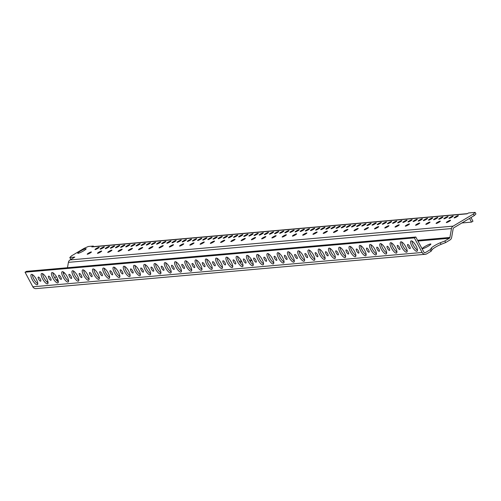 <?xml version="1.0" encoding="UTF-8"?>
<svg xmlns="http://www.w3.org/2000/svg" width="501" height="501" viewBox="0 0 501 501"><rect width="100%" height="100%" fill="white"/><g stroke="black" fill="none" stroke-linecap="round" stroke-linejoin="round"><path stroke-width="0.75" d="M93.587 246.605L93.292 246.054L91.833 246.924A1.791 1.678 85 0 1 92.51 246.699L467.408 213.639M425.368 254.289A3.582 3.357 -95 0 1 422.136 252.466L414.346 237.881L25.05 272.212L32.841 286.797A3.582 3.357 85 0 0 36.072 288.62L425.368 254.289A3.582 3.357 -95 0 0 426.72 253.85L431.117 251.226L432.05 249.736A6.563 0.933 151.9 0 1 441.068 244.356L445.658 242.547L444.825 240.981L449.366 238.269A1.196 1.121 85 0 0 449.911 237.461L451.476 228.575A3.582 3.357 -95 0 1 453.111 226.145L473.426 214.015L475.117 212.38L468.554 212.956L467.095 213.827L91.833 246.924M67.472 267.728L68.418 262.355A3.582 3.357 85 0 1 70.052 259.925L74.812 257.082L69.802 257.527L71.486 255.892L84.13 248.346L88.282 246.492L93.292 246.054M449.259 221.342A2.386 0.338 -28.1 0 0 450.549 220.29A2.386 0.338 -28.1 0 0 447.618 221.486A2.386 0.338 -28.1 0 0 446.335 222.538A2.386 0.338 -28.1 0 0 449.259 221.342M451.915 217.146A2.386 0.338 -28.1 0 0 453.198 216.094A2.386 0.338 -28.1 0 0 450.274 217.29A2.386 0.338 -28.1 0 0 448.984 218.342A2.386 0.338 -28.1 0 0 451.915 217.146M148.772 248.778A2.386 0.338 -28.1 0 0 151.045 247.951A2.386 0.338 -28.1 0 0 152.98 246.53A2.386 0.338 -28.1 0 0 152.473 246.573A2.386 0.338 -28.1 0 0 150.062 247.719A2.386 0.338 -28.1 0 0 148.772 248.778L148.772 248.778M83.579 250.863A4.772 0.683 -28.1 0 0 86.147 248.765A4.772 0.683 -28.1 0 0 80.298 251.158A4.772 0.683 -28.1 0 0 77.724 253.262A4.772 0.683 -28.1 0 0 83.579 250.863M90.13 253.011A2.386 0.338 -28.1 0 0 91.414 251.959A2.386 0.338 -28.1 0 0 88.489 253.155A2.386 0.338 -28.1 0 0 87.205 254.207A2.386 0.338 -28.1 0 0 90.13 253.011M97.914 248.364A2.386 0.338 -28.1 0 0 99.198 247.312A2.386 0.338 -28.1 0 0 96.273 248.509A2.386 0.338 -28.1 0 0 94.99 249.561A2.386 0.338 -28.1 0 0 97.914 248.364M103.043 247.914A2.386 0.338 -28.1 0 0 104.327 246.861A2.386 0.338 -28.1 0 0 101.402 248.058A2.386 0.338 -28.1 0 0 100.119 249.11A2.386 0.338 -28.1 0 0 103.043 247.914M108.172 247.463A2.386 0.338 -28.1 0 0 109.456 246.411A2.386 0.338 -28.1 0 0 106.531 247.607A2.386 0.338 -28.1 0 0 105.248 248.659A2.386 0.338 -28.1 0 0 108.172 247.463M100.394 252.103A2.386 0.338 -28.1 0 0 101.678 251.051A2.386 0.338 -28.1 0 0 98.753 252.247A2.386 0.338 -28.1 0 0 97.47 253.299A2.386 0.338 -28.1 0 0 100.394 252.103M113.301 247.006A2.386 0.338 -28.1 0 0 114.591 245.953A2.386 0.338 -28.1 0 0 111.66 247.15A2.386 0.338 -28.1 0 0 110.377 248.202A2.386 0.338 -28.1 0 0 113.301 247.006M118.436 246.555A2.386 0.338 -28.1 0 0 119.72 245.503A2.386 0.338 -28.1 0 0 116.796 246.699A2.386 0.338 -28.1 0 0 115.506 247.751A2.386 0.338 -28.1 0 0 118.436 246.555M110.652 251.201A2.386 0.338 -28.1 0 0 111.936 250.149A2.386 0.338 -28.1 0 0 109.011 251.345A2.386 0.338 -28.1 0 0 107.728 252.398A2.386 0.338 -28.1 0 0 110.652 251.201M123.565 246.104A2.386 0.338 -28.1 0 0 124.849 245.052A2.386 0.338 -28.1 0 0 121.925 246.248A2.386 0.338 -28.1 0 0 120.641 247.3A2.386 0.338 -28.1 0 0 123.565 246.104M128.694 245.653A2.386 0.338 -28.1 0 0 129.978 244.601A2.386 0.338 -28.1 0 0 127.054 245.797A2.386 0.338 -28.1 0 0 125.77 246.849A2.386 0.338 -28.1 0 0 128.694 245.653M120.916 250.293A2.386 0.338 -28.1 0 0 122.2 249.241A2.386 0.338 -28.1 0 0 119.276 250.437A2.386 0.338 -28.1 0 0 117.992 251.489A2.386 0.338 -28.1 0 0 120.916 250.293M133.823 245.196A2.386 0.338 -28.1 0 0 135.107 244.144A2.386 0.338 -28.1 0 0 132.183 245.346A2.386 0.338 -28.1 0 0 130.899 246.392A2.386 0.338 -28.1 0 0 133.823 245.196M138.959 244.745A2.386 0.338 -28.1 0 0 140.242 243.693A2.386 0.338 -28.1 0 0 137.312 244.889A2.386 0.338 -28.1 0 0 136.028 245.941A2.386 0.338 -28.1 0 0 138.959 244.745M131.174 249.392A2.386 0.338 -28.1 0 0 132.458 248.339A2.386 0.338 -28.1 0 0 129.534 249.536A2.386 0.338 -28.1 0 0 128.25 250.588A2.386 0.338 -28.1 0 0 131.174 249.392M144.088 244.294A2.386 0.338 -28.1 0 0 145.371 243.242A2.386 0.338 -28.1 0 0 142.447 244.438A2.386 0.338 -28.1 0 0 141.163 245.49A2.386 0.338 -28.1 0 0 144.088 244.294M149.217 243.843A2.386 0.338 -28.1 0 0 150.5 242.791A2.386 0.338 -28.1 0 0 147.576 243.987A2.386 0.338 -28.1 0 0 146.292 245.039A2.386 0.338 -28.1 0 0 149.217 243.843M141.439 248.483A2.386 0.338 -28.1 0 0 142.722 247.431A2.386 0.338 -28.1 0 0 139.798 248.628A2.386 0.338 -28.1 0 0 138.508 249.68A2.386 0.338 -28.1 0 0 141.439 248.483M154.346 243.386A2.386 0.338 -28.1 0 0 155.629 242.334A2.386 0.338 -28.1 0 0 152.705 243.536A2.386 0.338 -28.1 0 0 151.421 244.582A2.386 0.338 -28.1 0 0 154.346 243.386M439.001 222.244A2.386 0.338 -28.1 0 0 440.285 221.191A2.386 0.338 -28.1 0 0 437.36 222.388A2.386 0.338 -28.1 0 0 436.077 223.44A2.386 0.338 -28.1 0 0 439.001 222.244M446.779 217.597A2.386 0.338 -28.1 0 0 448.069 216.551A2.386 0.338 -28.1 0 0 445.138 217.747A2.386 0.338 -28.1 0 0 443.855 218.799A2.386 0.338 -28.1 0 0 446.779 217.597M441.65 218.054A2.386 0.338 -28.1 0 0 442.934 217.002A2.386 0.338 -28.1 0 0 440.01 218.198A2.386 0.338 -28.1 0 0 438.726 219.25A2.386 0.338 -28.1 0 0 441.65 218.054M428.743 223.152A2.386 0.338 -28.1 0 0 430.027 222.1A2.386 0.338 -28.1 0 0 427.096 223.296A2.386 0.338 -28.1 0 0 425.812 224.348A2.386 0.338 -28.1 0 0 428.743 223.152M436.521 218.505A2.386 0.338 -28.1 0 0 437.805 217.453A2.386 0.338 -28.1 0 0 434.881 218.649A2.386 0.338 -28.1 0 0 433.597 219.701A2.386 0.338 -28.1 0 0 436.521 218.505M431.392 218.956A2.386 0.338 -28.1 0 0 432.676 217.904A2.386 0.338 -28.1 0 0 429.752 219.1A2.386 0.338 -28.1 0 0 428.468 220.152A2.386 0.338 -28.1 0 0 431.392 218.956M418.479 224.053A2.386 0.338 -28.1 0 0 419.763 223.001A2.386 0.338 -28.1 0 0 416.838 224.197A2.386 0.338 -28.1 0 0 415.554 225.25A2.386 0.338 -28.1 0 0 418.479 224.053M426.263 219.407A2.386 0.338 -28.1 0 0 427.547 218.361A2.386 0.338 -28.1 0 0 424.616 219.557A2.386 0.338 -28.1 0 0 423.332 220.609A2.386 0.338 -28.1 0 0 426.263 219.407M421.128 219.864A2.386 0.338 -28.1 0 0 422.412 218.812A2.386 0.338 -28.1 0 0 419.487 220.008A2.386 0.338 -28.1 0 0 418.203 221.06A2.386 0.338 -28.1 0 0 421.128 219.864M408.221 224.962A2.386 0.338 -28.1 0 0 409.505 223.909A2.386 0.338 -28.1 0 0 406.574 225.106A2.386 0.338 -28.1 0 0 405.29 226.158A2.386 0.338 -28.1 0 0 408.221 224.962M415.999 220.315A2.386 0.338 -28.1 0 0 417.283 219.263A2.386 0.338 -28.1 0 0 414.358 220.459A2.386 0.338 -28.1 0 0 413.075 221.511A2.386 0.338 -28.1 0 0 415.999 220.315M410.87 220.766A2.386 0.338 -28.1 0 0 412.154 219.714A2.386 0.338 -28.1 0 0 409.229 220.91A2.386 0.338 -28.1 0 0 407.946 221.962A2.386 0.338 -28.1 0 0 410.87 220.766M397.957 225.863A2.386 0.338 -28.1 0 0 399.241 224.811A2.386 0.338 -28.1 0 0 396.316 226.007A2.386 0.338 -28.1 0 0 395.032 227.059A2.386 0.338 -28.1 0 0 397.957 225.863M405.741 221.217A2.386 0.338 -28.1 0 0 407.025 220.171A2.386 0.338 -28.1 0 0 404.094 221.367A2.386 0.338 -28.1 0 0 402.81 222.419A2.386 0.338 -28.1 0 0 405.741 221.217M400.606 221.674A2.386 0.338 -28.1 0 0 401.89 220.622A2.386 0.338 -28.1 0 0 398.965 221.818A2.386 0.338 -28.1 0 0 397.681 222.87A2.386 0.338 -28.1 0 0 400.606 221.674M387.699 226.771A2.386 0.338 -28.1 0 0 388.983 225.719A2.386 0.338 -28.1 0 0 386.058 226.915A2.386 0.338 -28.1 0 0 384.768 227.968A2.386 0.338 -28.1 0 0 387.699 226.771M395.477 222.125A2.386 0.338 -28.1 0 0 396.761 221.073A2.386 0.338 -28.1 0 0 393.836 222.269A2.386 0.338 -28.1 0 0 392.552 223.321A2.386 0.338 -28.1 0 0 395.477 222.125M390.348 222.576A2.386 0.338 -28.1 0 0 391.632 221.523A2.386 0.338 -28.1 0 0 388.707 222.72A2.386 0.338 -28.1 0 0 387.423 223.772A2.386 0.338 -28.1 0 0 390.348 222.576M377.435 227.673A2.386 0.338 -28.1 0 0 378.718 226.621A2.386 0.338 -28.1 0 0 375.794 227.817A2.386 0.338 -28.1 0 0 374.51 228.869A2.386 0.338 -28.1 0 0 377.435 227.673M385.219 223.026A2.386 0.338 -28.1 0 0 386.503 221.974A2.386 0.338 -28.1 0 0 383.578 223.177A2.386 0.338 -28.1 0 0 382.288 224.223A2.386 0.338 -28.1 0 0 385.219 223.026M380.084 223.484A2.386 0.338 -28.1 0 0 381.374 222.431A2.386 0.338 -28.1 0 0 378.443 223.628A2.386 0.338 -28.1 0 0 377.159 224.68A2.386 0.338 -28.1 0 0 380.084 223.484M367.177 228.581A2.386 0.338 -28.1 0 0 368.46 227.529A2.386 0.338 -28.1 0 0 365.536 228.725A2.386 0.338 -28.1 0 0 364.252 229.777A2.386 0.338 -28.1 0 0 367.177 228.581M374.955 223.934A2.386 0.338 -28.1 0 0 376.238 222.882A2.386 0.338 -28.1 0 0 373.314 224.079A2.386 0.338 -28.1 0 0 372.03 225.131A2.386 0.338 -28.1 0 0 374.955 223.934M369.826 224.385A2.386 0.338 -28.1 0 0 371.109 223.333A2.386 0.338 -28.1 0 0 368.185 224.529A2.386 0.338 -28.1 0 0 366.901 225.582A2.386 0.338 -28.1 0 0 369.826 224.385M356.912 229.483A2.386 0.338 -28.1 0 0 358.196 228.431A2.386 0.338 -28.1 0 0 355.272 229.627A2.386 0.338 -28.1 0 0 353.988 230.679A2.386 0.338 -28.1 0 0 356.912 229.483M364.697 224.836A2.386 0.338 -28.1 0 0 365.98 223.784A2.386 0.338 -28.1 0 0 363.056 224.987A2.386 0.338 -28.1 0 0 361.772 226.032A2.386 0.338 -28.1 0 0 364.697 224.836M359.568 225.293A2.386 0.338 -28.1 0 0 360.852 224.241A2.386 0.338 -28.1 0 0 357.921 225.437A2.386 0.338 -28.1 0 0 356.637 226.49A2.386 0.338 -28.1 0 0 359.568 225.293M346.654 230.391A2.386 0.338 -28.1 0 0 347.938 229.339A2.386 0.338 -28.1 0 0 345.014 230.535A2.386 0.338 -28.1 0 0 343.73 231.587A2.386 0.338 -28.1 0 0 346.654 230.391M354.432 225.744A2.386 0.338 -28.1 0 0 355.716 224.692A2.386 0.338 -28.1 0 0 352.792 225.888A2.386 0.338 -28.1 0 0 351.508 226.94A2.386 0.338 -28.1 0 0 354.432 225.744M349.303 226.195A2.386 0.338 -28.1 0 0 350.587 225.143A2.386 0.338 -28.1 0 0 347.663 226.339A2.386 0.338 -28.1 0 0 346.379 227.391A2.386 0.338 -28.1 0 0 349.303 226.195M336.39 231.293A2.386 0.338 -28.1 0 0 337.674 230.241A2.386 0.338 -28.1 0 0 334.749 231.437A2.386 0.338 -28.1 0 0 333.466 232.489A2.386 0.338 -28.1 0 0 336.39 231.293M344.174 226.646A2.386 0.338 -28.1 0 0 345.458 225.594A2.386 0.338 -28.1 0 0 342.534 226.79A2.386 0.338 -28.1 0 0 341.25 227.842A2.386 0.338 -28.1 0 0 344.174 226.646M339.045 227.103A2.386 0.338 -28.1 0 0 340.329 226.051A2.386 0.338 -28.1 0 0 337.398 227.247A2.386 0.338 -28.1 0 0 336.115 228.299A2.386 0.338 -28.1 0 0 339.045 227.103M326.132 232.201A2.386 0.338 -28.1 0 0 327.416 231.149A2.386 0.338 -28.1 0 0 324.491 232.345A2.386 0.338 -28.1 0 0 323.208 233.397A2.386 0.338 -28.1 0 0 326.132 232.201M333.91 227.554A2.386 0.338 -28.1 0 0 335.194 226.502A2.386 0.338 -28.1 0 0 332.269 227.698A2.386 0.338 -28.1 0 0 330.986 228.75A2.386 0.338 -28.1 0 0 333.91 227.554M328.781 228.005A2.386 0.338 -28.1 0 0 330.065 226.953A2.386 0.338 -28.1 0 0 327.14 228.149A2.386 0.338 -28.1 0 0 325.857 229.201A2.386 0.338 -28.1 0 0 328.781 228.005M315.868 233.103A2.386 0.338 -28.1 0 0 317.158 232.051A2.386 0.338 -28.1 0 0 314.227 233.247A2.386 0.338 -28.1 0 0 312.943 234.299A2.386 0.338 -28.1 0 0 315.868 233.103M323.652 228.456A2.386 0.338 -28.1 0 0 324.936 227.404A2.386 0.338 -28.1 0 0 322.011 228.6A2.386 0.338 -28.1 0 0 320.728 229.652A2.386 0.338 -28.1 0 0 323.652 228.456M318.523 228.913A2.386 0.338 -28.1 0 0 319.807 227.861A2.386 0.338 -28.1 0 0 316.882 229.057A2.386 0.338 -28.1 0 0 315.592 230.109A2.386 0.338 -28.1 0 0 318.523 228.913M305.61 234.011A2.386 0.338 -28.1 0 0 306.894 232.959A2.386 0.338 -28.1 0 0 303.969 234.155A2.386 0.338 -28.1 0 0 302.685 235.207A2.386 0.338 -28.1 0 0 305.61 234.011M313.388 229.364A2.386 0.338 -28.1 0 0 314.678 228.312A2.386 0.338 -28.1 0 0 311.747 229.508A2.386 0.338 -28.1 0 0 310.463 230.56A2.386 0.338 -28.1 0 0 313.388 229.364M308.259 229.815A2.386 0.338 -28.1 0 0 309.543 228.763A2.386 0.338 -28.1 0 0 306.618 229.959A2.386 0.338 -28.1 0 0 305.334 231.011A2.386 0.338 -28.1 0 0 308.259 229.815M295.352 234.913A2.386 0.338 -28.1 0 0 296.636 233.861A2.386 0.338 -28.1 0 0 293.705 235.057A2.386 0.338 -28.1 0 0 292.421 236.109A2.386 0.338 -28.1 0 0 295.352 234.913M303.13 230.266A2.386 0.338 -28.1 0 0 304.414 229.214A2.386 0.338 -28.1 0 0 301.489 230.41A2.386 0.338 -28.1 0 0 300.205 231.462A2.386 0.338 -28.1 0 0 303.13 230.266M298.001 230.723A2.386 0.338 -28.1 0 0 299.285 229.671A2.386 0.338 -28.1 0 0 296.36 230.867A2.386 0.338 -28.1 0 0 295.076 231.919A2.386 0.338 -28.1 0 0 298.001 230.723M285.088 235.821A2.386 0.338 -28.1 0 0 286.372 234.769A2.386 0.338 -28.1 0 0 283.447 235.965A2.386 0.338 -28.1 0 0 282.163 237.017A2.386 0.338 -28.1 0 0 285.088 235.821M292.872 231.174A2.386 0.338 -28.1 0 0 294.156 230.122A2.386 0.338 -28.1 0 0 291.225 231.318A2.386 0.338 -28.1 0 0 289.941 232.37A2.386 0.338 -28.1 0 0 292.872 231.174M287.737 231.625A2.386 0.338 -28.1 0 0 289.021 230.573A2.386 0.338 -28.1 0 0 286.096 231.769A2.386 0.338 -28.1 0 0 284.812 232.821A2.386 0.338 -28.1 0 0 287.737 231.625M274.83 236.722A2.386 0.338 -28.1 0 0 276.114 235.67A2.386 0.338 -28.1 0 0 273.183 236.867A2.386 0.338 -28.1 0 0 271.899 237.919A2.386 0.338 -28.1 0 0 274.83 236.722M282.608 232.076A2.386 0.338 -28.1 0 0 283.892 231.024A2.386 0.338 -28.1 0 0 280.967 232.22A2.386 0.338 -28.1 0 0 279.683 233.272A2.386 0.338 -28.1 0 0 282.608 232.076M277.479 232.533A2.386 0.338 -28.1 0 0 278.763 231.481A2.386 0.338 -28.1 0 0 275.838 232.677A2.386 0.338 -28.1 0 0 274.554 233.729A2.386 0.338 -28.1 0 0 277.479 232.533M264.566 237.631A2.386 0.338 -28.1 0 0 265.849 236.578A2.386 0.338 -28.1 0 0 262.925 237.775A2.386 0.338 -28.1 0 0 261.641 238.827A2.386 0.338 -28.1 0 0 264.566 237.631M272.35 232.984A2.386 0.338 -28.1 0 0 273.634 231.932A2.386 0.338 -28.1 0 0 270.703 233.128A2.386 0.338 -28.1 0 0 269.419 234.18A2.386 0.338 -28.1 0 0 272.35 232.984M267.215 233.435A2.386 0.338 -28.1 0 0 268.498 232.383A2.386 0.338 -28.1 0 0 265.574 233.579A2.386 0.338 -28.1 0 0 264.29 234.631A2.386 0.338 -28.1 0 0 267.215 233.435M254.308 238.532A2.386 0.338 -28.1 0 0 255.591 237.48A2.386 0.338 -28.1 0 0 252.667 238.676A2.386 0.338 -28.1 0 0 251.377 239.728A2.386 0.338 -28.1 0 0 254.308 238.532M262.086 233.886A2.386 0.338 -28.1 0 0 263.369 232.833A2.386 0.338 -28.1 0 0 260.445 234.03A2.386 0.338 -28.1 0 0 259.161 235.082A2.386 0.338 -28.1 0 0 262.086 233.886M256.957 234.343A2.386 0.338 -28.1 0 0 258.24 233.291A2.386 0.338 -28.1 0 0 255.316 234.487A2.386 0.338 -28.1 0 0 254.032 235.539A2.386 0.338 -28.1 0 0 256.957 234.343M244.043 239.434A2.386 0.338 -28.1 0 0 245.327 238.388A2.386 0.338 -28.1 0 0 242.403 239.584A2.386 0.338 -28.1 0 0 241.119 240.637A2.386 0.338 -28.1 0 0 244.043 239.434M251.828 234.794A2.386 0.338 -28.1 0 0 253.111 233.742A2.386 0.338 -28.1 0 0 250.187 234.938A2.386 0.338 -28.1 0 0 248.897 235.99A2.386 0.338 -28.1 0 0 251.828 234.794M246.692 235.245A2.386 0.338 -28.1 0 0 247.982 234.192A2.386 0.338 -28.1 0 0 245.052 235.389A2.386 0.338 -28.1 0 0 243.768 236.441A2.386 0.338 -28.1 0 0 246.692 235.245M233.785 240.342A2.386 0.338 -28.1 0 0 235.069 239.29A2.386 0.338 -28.1 0 0 232.145 240.486A2.386 0.338 -28.1 0 0 230.861 241.538A2.386 0.338 -28.1 0 0 233.785 240.342M241.563 235.695A2.386 0.338 -28.1 0 0 242.847 234.643A2.386 0.338 -28.1 0 0 239.923 235.839A2.386 0.338 -28.1 0 0 238.639 236.892A2.386 0.338 -28.1 0 0 241.563 235.695M236.434 236.153A2.386 0.338 -28.1 0 0 237.718 235.101A2.386 0.338 -28.1 0 0 234.794 236.297A2.386 0.338 -28.1 0 0 233.51 237.349A2.386 0.338 -28.1 0 0 236.434 236.153M223.521 241.244A2.386 0.338 -28.1 0 0 224.805 240.198A2.386 0.338 -28.1 0 0 221.88 241.394A2.386 0.338 -28.1 0 0 220.597 242.446A2.386 0.338 -28.1 0 0 223.521 241.244M231.305 236.604A2.386 0.338 -28.1 0 0 232.589 235.551A2.386 0.338 -28.1 0 0 229.665 236.748A2.386 0.338 -28.1 0 0 228.381 237.8A2.386 0.338 -28.1 0 0 231.305 236.604M226.176 237.054A2.386 0.338 -28.1 0 0 227.46 236.002A2.386 0.338 -28.1 0 0 224.529 237.198A2.386 0.338 -28.1 0 0 223.246 238.251A2.386 0.338 -28.1 0 0 226.176 237.054M213.263 242.152A2.386 0.338 -28.1 0 0 214.547 241.1A2.386 0.338 -28.1 0 0 211.622 242.296A2.386 0.338 -28.1 0 0 210.339 243.348A2.386 0.338 -28.1 0 0 213.263 242.152M221.041 237.505A2.386 0.338 -28.1 0 0 222.325 236.453A2.386 0.338 -28.1 0 0 219.4 237.649A2.386 0.338 -28.1 0 0 218.117 238.701A2.386 0.338 -28.1 0 0 221.041 237.505M215.912 237.956A2.386 0.338 -28.1 0 0 217.196 236.91A2.386 0.338 -28.1 0 0 214.271 238.107A2.386 0.338 -28.1 0 0 212.988 239.159A2.386 0.338 -28.1 0 0 215.912 237.956M202.999 243.054A2.386 0.338 -28.1 0 0 204.289 242.002A2.386 0.338 -28.1 0 0 201.358 243.204A2.386 0.338 -28.1 0 0 200.074 244.25A2.386 0.338 -28.1 0 0 202.999 243.054M210.783 238.413A2.386 0.338 -28.1 0 0 212.067 237.361A2.386 0.338 -28.1 0 0 209.142 238.557A2.386 0.338 -28.1 0 0 207.859 239.61A2.386 0.338 -28.1 0 0 210.783 238.413M205.654 238.864A2.386 0.338 -28.1 0 0 206.938 237.812A2.386 0.338 -28.1 0 0 204.007 239.008A2.386 0.338 -28.1 0 0 202.723 240.06A2.386 0.338 -28.1 0 0 205.654 238.864M192.741 243.962A2.386 0.338 -28.1 0 0 194.025 242.91A2.386 0.338 -28.1 0 0 191.1 244.106A2.386 0.338 -28.1 0 0 189.816 245.158A2.386 0.338 -28.1 0 0 192.741 243.962M200.519 239.315A2.386 0.338 -28.1 0 0 201.803 238.263A2.386 0.338 -28.1 0 0 198.878 239.459A2.386 0.338 -28.1 0 0 197.594 240.511A2.386 0.338 -28.1 0 0 200.519 239.315M195.39 239.766A2.386 0.338 -28.1 0 0 196.674 238.72A2.386 0.338 -28.1 0 0 193.749 239.916A2.386 0.338 -28.1 0 0 192.465 240.968A2.386 0.338 -28.1 0 0 195.39 239.766M182.483 244.864A2.386 0.338 -28.1 0 0 183.767 243.812A2.386 0.338 -28.1 0 0 180.836 245.014A2.386 0.338 -28.1 0 0 179.552 246.06A2.386 0.338 -28.1 0 0 182.483 244.864M190.261 240.223A2.386 0.338 -28.1 0 0 191.545 239.171A2.386 0.338 -28.1 0 0 188.62 240.367A2.386 0.338 -28.1 0 0 187.336 241.419A2.386 0.338 -28.1 0 0 190.261 240.223M185.132 240.674A2.386 0.338 -28.1 0 0 186.416 239.622A2.386 0.338 -28.1 0 0 183.491 240.818A2.386 0.338 -28.1 0 0 182.201 241.87A2.386 0.338 -28.1 0 0 185.132 240.674M172.219 245.772A2.386 0.338 -28.1 0 0 173.503 244.72A2.386 0.338 -28.1 0 0 170.578 245.916A2.386 0.338 -28.1 0 0 169.294 246.968A2.386 0.338 -28.1 0 0 172.219 245.772M179.997 241.125A2.386 0.338 -28.1 0 0 181.287 240.073A2.386 0.338 -28.1 0 0 178.356 241.269A2.386 0.338 -28.1 0 0 177.072 242.321A2.386 0.338 -28.1 0 0 179.997 241.125M174.868 241.576A2.386 0.338 -28.1 0 0 176.152 240.53A2.386 0.338 -28.1 0 0 173.227 241.726A2.386 0.338 -28.1 0 0 171.943 242.772A2.386 0.338 -28.1 0 0 174.868 241.576M161.961 246.674A2.386 0.338 -28.1 0 0 163.245 245.622A2.386 0.338 -28.1 0 0 160.314 246.824A2.386 0.338 -28.1 0 0 159.03 247.87A2.386 0.338 -28.1 0 0 161.961 246.674M169.739 242.033A2.386 0.338 -28.1 0 0 171.023 240.981A2.386 0.338 -28.1 0 0 168.098 242.177A2.386 0.338 -28.1 0 0 166.814 243.229A2.386 0.338 -28.1 0 0 169.739 242.033M164.61 242.484A2.386 0.338 -28.1 0 0 165.894 241.432A2.386 0.338 -28.1 0 0 162.969 242.628A2.386 0.338 -28.1 0 0 161.685 243.68A2.386 0.338 -28.1 0 0 164.61 242.484M156.556 244.137A2.386 0.338 -28.1 0 0 158.823 243.304A2.386 0.338 -28.1 0 0 160.765 241.883A2.386 0.338 -28.1 0 0 160.251 241.927A2.386 0.338 -28.1 0 0 157.846 243.079A2.386 0.338 -28.1 0 0 156.55 244.131A2.386 0.338 -28.1 0 0 156.556 244.137M457.044 216.695A2.386 0.338 -28.1 0 0 458.327 215.643A2.386 0.338 -28.1 0 0 455.403 216.839A2.386 0.338 -28.1 0 0 454.119 217.891A2.386 0.338 -28.1 0 0 457.044 216.695M445.658 242.547L449.979 239.966A3.582 3.357 -95 0 0 451.62 237.537L453.186 228.644A1.196 1.121 85 0 1 453.731 227.836L474.265 215.574L475.95 213.94L475.117 212.38M69.802 257.527L70.635 259.086L71.599 259.004M428.317 246.135A4.772 0.683 -28.1 0 0 430.885 244.031A4.772 0.683 -28.1 0 0 425.036 246.429A4.772 0.683 -28.1 0 0 422.468 248.527A4.772 0.683 -28.1 0 0 428.317 246.135M444.825 240.981L440.229 242.791A6.563 0.933 -28.1 0 0 431.217 248.177L430.284 249.661L425.399 252.579A1.196 1.121 85 0 1 423.871 252.116L415.805 237.011L26.509 271.342L25.05 272.212M46.843 281.869A5.968 0.852 -28.1 0 0 47.871 281.437M54.634 277.704L56.394 276.652M63.377 273.371L64.629 273.058M57.634 279.076A4.772 0.683 -28.1 0 0 56.25 280.028M56.851 280.704A4.772 0.683 -28.1 0 0 58.047 280.228M250.162 261.428A4.772 0.683 -28.1 0 0 251.771 260.182M251.527 259.75A4.772 0.683 -28.1 0 0 249.542 260.426M240.06 262.568A4.772 0.683 -28.1 0 0 241.695 261.434M241.313 260.739A4.772 0.683 -28.1 0 0 239.384 261.503M473.426 214.015L474.265 215.574M470.99 217.528L472.969 221.242L471.51 222.112L461.891 222.958M469.531 218.398L471.51 222.112M431.117 251.226L430.284 249.661M414.346 237.881L415.805 237.011M407.764 244.463A2.386 0.751 -120.8 0 0 407.651 244.494A2.386 0.751 -120.8 0 0 408.14 246.774A2.386 0.751 -120.8 0 0 409.987 248.628A2.386 0.751 -120.8 0 0 410.1 248.596A2.386 0.751 -120.8 0 0 409.611 246.317A2.386 0.751 -120.8 0 0 407.764 244.463M400.963 241.789A5.968 1.879 -120.8 0 0 400.687 241.877A5.968 1.879 -120.8 0 0 401.908 247.569A5.968 1.879 -120.8 0 0 406.524 252.203A5.968 1.879 -120.8 0 0 406.799 252.122A5.968 1.879 -120.8 0 0 405.578 246.423A5.968 1.879 -120.8 0 0 400.963 241.789M397.5 245.365A2.386 0.751 -120.8 0 0 397.387 245.402A2.386 0.751 -120.8 0 0 397.875 247.676A2.386 0.751 -120.8 0 0 399.723 249.536A2.386 0.751 -120.8 0 0 399.836 249.498A2.386 0.751 -120.8 0 0 399.347 247.218A2.386 0.751 -120.8 0 0 397.5 245.365M31.569 274.36A5.968 1.879 -120.8 0 0 31.294 274.448A5.968 1.879 -120.8 0 0 32.515 280.147A5.968 1.879 -120.8 0 0 37.137 284.781A5.968 1.879 -120.8 0 0 37.412 284.693A5.968 1.879 -120.8 0 0 36.191 279.001A5.968 1.879 -120.8 0 0 31.569 274.36M99.937 271.605A2.386 0.751 -120.8 0 0 99.824 271.642A2.386 0.751 -120.8 0 0 100.313 273.922A2.386 0.751 -120.8 0 0 102.16 275.775A2.386 0.751 -120.8 0 0 102.273 275.738A2.386 0.751 -120.8 0 0 101.784 273.458A2.386 0.751 -120.8 0 0 99.937 271.605M93.136 268.931A5.968 1.879 -120.8 0 0 92.86 269.018A5.968 1.879 -120.8 0 0 94.082 274.717A5.968 1.879 -120.8 0 0 98.697 279.351A5.968 1.879 -120.8 0 0 98.979 279.264A5.968 1.879 -120.8 0 0 97.751 273.571A5.968 1.879 -120.8 0 0 93.136 268.931M89.673 272.513A2.386 0.751 -120.8 0 0 89.566 272.544A2.386 0.751 -120.8 0 0 90.055 274.824A2.386 0.751 -120.8 0 0 91.902 276.677A2.386 0.751 -120.8 0 0 92.009 276.646A2.386 0.751 -120.8 0 0 91.52 274.366A2.386 0.751 -120.8 0 0 89.673 272.513M82.878 269.839A5.968 1.879 -120.8 0 0 82.596 269.926A5.968 1.879 -120.8 0 0 83.817 275.619A5.968 1.879 -120.8 0 0 88.439 280.259A5.968 1.879 -120.8 0 0 88.715 280.172A5.968 1.879 -120.8 0 0 87.493 274.473A5.968 1.879 -120.8 0 0 82.878 269.839M79.415 273.414A2.386 0.751 -120.8 0 0 79.302 273.452A2.386 0.751 -120.8 0 0 79.791 275.732A2.386 0.751 -120.8 0 0 81.638 277.585A2.386 0.751 -120.8 0 0 81.751 277.548A2.386 0.751 -120.8 0 0 81.262 275.268A2.386 0.751 -120.8 0 0 79.415 273.414M72.614 270.74A5.968 1.879 -120.8 0 0 72.338 270.828A5.968 1.879 -120.8 0 0 73.559 276.527A5.968 1.879 -120.8 0 0 78.175 281.161A5.968 1.879 -120.8 0 0 78.457 281.074A5.968 1.879 -120.8 0 0 77.235 275.381A5.968 1.879 -120.8 0 0 72.614 270.74M69.151 274.323A2.386 0.751 -120.8 0 0 69.044 274.354A2.386 0.751 -120.8 0 0 69.533 276.633A2.386 0.751 -120.8 0 0 71.38 278.487A2.386 0.751 -120.8 0 0 71.486 278.456A2.386 0.751 -120.8 0 0 70.998 276.176A2.386 0.751 -120.8 0 0 69.151 274.323M62.356 271.648A5.968 1.879 -120.8 0 0 62.074 271.736A5.968 1.879 -120.8 0 0 63.301 277.429A5.968 1.879 -120.8 0 0 67.917 282.069A5.968 1.879 -120.8 0 0 68.192 281.982A5.968 1.879 -120.8 0 0 66.971 276.283A5.968 1.879 -120.8 0 0 62.356 271.648M58.893 275.224A2.386 0.751 -120.8 0 0 58.78 275.262A2.386 0.751 -120.8 0 0 59.268 277.541A2.386 0.751 -120.8 0 0 61.116 279.395A2.386 0.751 -120.8 0 0 61.228 279.358A2.386 0.751 -120.8 0 0 60.74 277.078A2.386 0.751 -120.8 0 0 58.893 275.224M52.091 272.55A5.968 1.879 -120.8 0 0 51.816 272.638A5.968 1.879 -120.8 0 0 53.037 278.337A5.968 1.879 -120.8 0 0 57.659 282.971A5.968 1.879 -120.8 0 0 57.934 282.883A5.968 1.879 -120.8 0 0 56.713 277.191A5.968 1.879 -120.8 0 0 52.091 272.55M48.628 276.132A2.386 0.751 -120.8 0 0 48.522 276.164A2.386 0.751 -120.8 0 0 49.01 278.443A2.386 0.751 -120.8 0 0 50.858 280.297A2.386 0.751 -120.8 0 0 50.964 280.266A2.386 0.751 -120.8 0 0 50.476 277.986A2.386 0.751 -120.8 0 0 48.628 276.132M41.833 273.458A5.968 1.879 -120.8 0 0 41.558 273.546A5.968 1.879 -120.8 0 0 42.779 279.239A5.968 1.879 -120.8 0 0 47.395 283.879A5.968 1.879 -120.8 0 0 47.67 283.791A5.968 1.879 -120.8 0 0 46.449 278.093A5.968 1.879 -120.8 0 0 41.833 273.458M38.37 277.034A2.386 0.751 -120.8 0 0 38.258 277.072A2.386 0.751 -120.8 0 0 38.746 279.351A2.386 0.751 -120.8 0 0 40.594 281.205A2.386 0.751 -120.8 0 0 40.706 281.167A2.386 0.751 -120.8 0 0 40.218 278.888A2.386 0.751 -120.8 0 0 38.37 277.034M110.195 270.703A2.386 0.751 -120.8 0 0 110.088 270.734A2.386 0.751 -120.8 0 0 110.577 273.014A2.386 0.751 -120.8 0 0 112.424 274.867A2.386 0.751 -120.8 0 0 112.531 274.836A2.386 0.751 -120.8 0 0 112.042 272.557A2.386 0.751 -120.8 0 0 110.195 270.703M113.658 267.127A5.968 1.879 -120.8 0 0 113.383 267.208A5.968 1.879 -120.8 0 0 114.604 272.907A5.968 1.879 -120.8 0 0 119.219 277.541A5.968 1.879 -120.8 0 0 119.495 277.454A5.968 1.879 -120.8 0 0 118.274 271.761A5.968 1.879 -120.8 0 0 113.658 267.127M120.459 269.795A2.386 0.751 -120.8 0 0 120.346 269.832A2.386 0.751 -120.8 0 0 120.835 272.112A2.386 0.751 -120.8 0 0 122.682 273.966A2.386 0.751 -120.8 0 0 122.795 273.928A2.386 0.751 -120.8 0 0 122.307 271.648A2.386 0.751 -120.8 0 0 120.459 269.795M123.916 266.219A5.968 1.879 -120.8 0 0 123.641 266.307A5.968 1.879 -120.8 0 0 124.862 271.999A5.968 1.879 -120.8 0 0 129.483 276.64A5.968 1.879 -120.8 0 0 129.759 276.552A5.968 1.879 -120.8 0 0 128.538 270.853A5.968 1.879 -120.8 0 0 123.916 266.219M130.717 268.893A2.386 0.751 -120.8 0 0 130.604 268.924A2.386 0.751 -120.8 0 0 131.093 271.204A2.386 0.751 -120.8 0 0 132.94 273.058A2.386 0.751 -120.8 0 0 133.053 273.026A2.386 0.751 -120.8 0 0 132.565 270.747A2.386 0.751 -120.8 0 0 130.717 268.893M134.18 265.317A5.968 1.879 -120.8 0 0 133.905 265.398A5.968 1.879 -120.8 0 0 135.126 271.097A5.968 1.879 -120.8 0 0 139.741 275.732A5.968 1.879 -120.8 0 0 140.017 275.644A5.968 1.879 -120.8 0 0 138.796 269.951A5.968 1.879 -120.8 0 0 134.18 265.317M140.981 267.985A2.386 0.751 -120.8 0 0 140.869 268.022A2.386 0.751 -120.8 0 0 141.357 270.302A2.386 0.751 -120.8 0 0 143.205 272.156A2.386 0.751 -120.8 0 0 143.317 272.118A2.386 0.751 -120.8 0 0 142.829 269.845A2.386 0.751 -120.8 0 0 140.981 267.985M144.438 264.409A5.968 1.879 -120.8 0 0 144.163 264.497A5.968 1.879 -120.8 0 0 145.384 270.189A5.968 1.879 -120.8 0 0 150.006 274.83A5.968 1.879 -120.8 0 0 150.281 274.742A5.968 1.879 -120.8 0 0 149.06 269.043A5.968 1.879 -120.8 0 0 144.438 264.409M151.239 267.083A2.386 0.751 -120.8 0 0 151.127 267.114A2.386 0.751 -120.8 0 0 151.615 269.394A2.386 0.751 -120.8 0 0 153.463 271.248A2.386 0.751 -120.8 0 0 153.575 271.216A2.386 0.751 -120.8 0 0 153.087 268.937A2.386 0.751 -120.8 0 0 151.239 267.083M154.703 263.507A5.968 1.879 -120.8 0 0 154.427 263.589A5.968 1.879 -120.8 0 0 155.648 269.287A5.968 1.879 -120.8 0 0 160.264 273.922A5.968 1.879 -120.8 0 0 160.539 273.834A5.968 1.879 -120.8 0 0 159.318 268.141A5.968 1.879 -120.8 0 0 154.703 263.507M161.504 266.175A2.386 0.751 -120.8 0 0 161.391 266.213A2.386 0.751 -120.8 0 0 161.879 268.492A2.386 0.751 -120.8 0 0 163.727 270.346A2.386 0.751 -120.8 0 0 163.84 270.308A2.386 0.751 -120.8 0 0 163.351 268.035A2.386 0.751 -120.8 0 0 161.504 266.175M164.961 262.599A5.968 1.879 -120.8 0 0 164.685 262.687A5.968 1.879 -120.8 0 0 165.906 268.379A5.968 1.879 -120.8 0 0 170.528 273.02A5.968 1.879 -120.8 0 0 170.803 272.932A5.968 1.879 -120.8 0 0 169.582 267.233A5.968 1.879 -120.8 0 0 164.961 262.599M171.762 265.273A2.386 0.751 -120.8 0 0 171.649 265.305A2.386 0.751 -120.8 0 0 172.137 267.584A2.386 0.751 -120.8 0 0 173.985 269.438A2.386 0.751 -120.8 0 0 174.097 269.406A2.386 0.751 -120.8 0 0 173.609 267.127A2.386 0.751 -120.8 0 0 171.762 265.273M175.225 261.697A5.968 1.879 -120.8 0 0 174.949 261.779A5.968 1.879 -120.8 0 0 176.17 267.478A5.968 1.879 -120.8 0 0 180.786 272.112A5.968 1.879 -120.8 0 0 181.061 272.024A5.968 1.879 -120.8 0 0 179.84 266.332A5.968 1.879 -120.8 0 0 175.225 261.697M182.02 264.365A2.386 0.751 -120.8 0 0 181.913 264.403A2.386 0.751 -120.8 0 0 182.402 266.682A2.386 0.751 -120.8 0 0 184.249 268.536A2.386 0.751 -120.8 0 0 184.355 268.498A2.386 0.751 -120.8 0 0 183.867 266.225A2.386 0.751 -120.8 0 0 182.02 264.365M185.483 260.789A5.968 1.879 -120.8 0 0 185.207 260.877A5.968 1.879 -120.8 0 0 186.428 266.57A5.968 1.879 -120.8 0 0 191.044 271.21A5.968 1.879 -120.8 0 0 191.326 271.122A5.968 1.879 -120.8 0 0 190.104 265.424A5.968 1.879 -120.8 0 0 185.483 260.789M192.284 263.463A2.386 0.751 -120.8 0 0 192.171 263.495A2.386 0.751 -120.8 0 0 192.66 265.774A2.386 0.751 -120.8 0 0 194.507 267.628A2.386 0.751 -120.8 0 0 194.62 267.597A2.386 0.751 -120.8 0 0 194.131 265.317A2.386 0.751 -120.8 0 0 192.284 263.463M195.747 259.887A5.968 1.879 -120.8 0 0 195.465 259.969A5.968 1.879 -120.8 0 0 196.693 265.668A5.968 1.879 -120.8 0 0 201.308 270.302A5.968 1.879 -120.8 0 0 201.584 270.214A5.968 1.879 -120.8 0 0 200.362 264.522A5.968 1.879 -120.8 0 0 195.747 259.887M202.542 262.555A2.386 0.751 -120.8 0 0 202.435 262.593A2.386 0.751 -120.8 0 0 202.924 264.872A2.386 0.751 -120.8 0 0 204.771 266.726A2.386 0.751 -120.8 0 0 204.878 266.689A2.386 0.751 -120.8 0 0 204.389 264.415A2.386 0.751 -120.8 0 0 202.542 262.555M206.005 258.979A5.968 1.879 -120.8 0 0 205.729 259.067A5.968 1.879 -120.8 0 0 206.951 264.76A5.968 1.879 -120.8 0 0 211.566 269.4A5.968 1.879 -120.8 0 0 211.848 269.313A5.968 1.879 -120.8 0 0 210.627 263.614A5.968 1.879 -120.8 0 0 206.005 258.979M212.806 261.654A2.386 0.751 -120.8 0 0 212.693 261.685A2.386 0.751 -120.8 0 0 213.182 263.964A2.386 0.751 -120.8 0 0 215.029 265.818A2.386 0.751 -120.8 0 0 215.142 265.787A2.386 0.751 -120.8 0 0 214.653 263.507A2.386 0.751 -120.8 0 0 212.806 261.654M216.269 258.078A5.968 1.879 -120.8 0 0 215.987 258.159A5.968 1.879 -120.8 0 0 217.209 263.858A5.968 1.879 -120.8 0 0 221.83 268.492A5.968 1.879 -120.8 0 0 222.106 268.404A5.968 1.879 -120.8 0 0 220.885 262.712A5.968 1.879 -120.8 0 0 216.269 258.078M223.064 260.745A2.386 0.751 -120.8 0 0 222.958 260.783A2.386 0.751 -120.8 0 0 223.446 263.063A2.386 0.751 -120.8 0 0 225.293 264.916A2.386 0.751 -120.8 0 0 225.4 264.879A2.386 0.751 -120.8 0 0 224.911 262.605A2.386 0.751 -120.8 0 0 223.064 260.745M226.527 257.17A5.968 1.879 -120.8 0 0 226.252 257.257A5.968 1.879 -120.8 0 0 227.473 262.95A5.968 1.879 -120.8 0 0 232.088 267.59A5.968 1.879 -120.8 0 0 232.37 267.503A5.968 1.879 -120.8 0 0 231.143 261.804A5.968 1.879 -120.8 0 0 226.527 257.17M233.328 259.844A2.386 0.751 -120.8 0 0 233.215 259.875A2.386 0.751 -120.8 0 0 233.704 262.155A2.386 0.751 -120.8 0 0 235.551 264.008A2.386 0.751 -120.8 0 0 235.664 263.977A2.386 0.751 -120.8 0 0 235.176 261.697A2.386 0.751 -120.8 0 0 233.328 259.844M236.785 256.268A5.968 1.879 -120.8 0 0 236.51 256.349A5.968 1.879 -120.8 0 0 237.731 262.048A5.968 1.879 -120.8 0 0 242.352 266.682A5.968 1.879 -120.8 0 0 242.628 266.595A5.968 1.879 -120.8 0 0 241.407 260.902A5.968 1.879 -120.8 0 0 236.785 256.268M243.586 258.936A2.386 0.751 -120.8 0 0 243.48 258.973A2.386 0.751 -120.8 0 0 243.968 261.253A2.386 0.751 -120.8 0 0 245.816 263.106A2.386 0.751 -120.8 0 0 245.922 263.069A2.386 0.751 -120.8 0 0 245.434 260.796A2.386 0.751 -120.8 0 0 243.586 258.936M247.049 255.36A5.968 1.879 -120.8 0 0 246.774 255.447A5.968 1.879 -120.8 0 0 247.995 261.14A5.968 1.879 -120.8 0 0 252.61 265.78A5.968 1.879 -120.8 0 0 252.886 265.693A5.968 1.879 -120.8 0 0 251.665 259.994A5.968 1.879 -120.8 0 0 247.049 255.36M253.85 258.034A2.386 0.751 -120.8 0 0 253.738 258.071A2.386 0.751 -120.8 0 0 254.226 260.345A2.386 0.751 -120.8 0 0 256.074 262.198A2.386 0.751 -120.8 0 0 256.186 262.167A2.386 0.751 -120.8 0 0 255.698 259.887A2.386 0.751 -120.8 0 0 253.85 258.034M257.307 254.458A5.968 1.879 -120.8 0 0 257.032 254.539A5.968 1.879 -120.8 0 0 258.253 260.238A5.968 1.879 -120.8 0 0 262.875 264.872A5.968 1.879 -120.8 0 0 263.15 264.791A5.968 1.879 -120.8 0 0 261.929 259.092A5.968 1.879 -120.8 0 0 257.307 254.458M264.108 257.132A2.386 0.751 -120.8 0 0 263.996 257.163A2.386 0.751 -120.8 0 0 264.484 259.443A2.386 0.751 -120.8 0 0 266.332 261.297A2.386 0.751 -120.8 0 0 266.444 261.259A2.386 0.751 -120.8 0 0 265.956 258.986A2.386 0.751 -120.8 0 0 264.108 257.132M267.572 253.55A5.968 1.879 -120.8 0 0 267.296 253.638A5.968 1.879 -120.8 0 0 268.517 259.33A5.968 1.879 -120.8 0 0 273.133 263.971A5.968 1.879 -120.8 0 0 273.408 263.883A5.968 1.879 -120.8 0 0 272.187 258.19A5.968 1.879 -120.8 0 0 267.572 253.55M274.373 256.224A2.386 0.751 -120.8 0 0 274.26 256.261A2.386 0.751 -120.8 0 0 274.748 258.535A2.386 0.751 -120.8 0 0 276.596 260.388A2.386 0.751 -120.8 0 0 276.709 260.357A2.386 0.751 -120.8 0 0 276.22 258.078A2.386 0.751 -120.8 0 0 274.373 256.224M277.83 252.648A5.968 1.879 -120.8 0 0 277.554 252.729A5.968 1.879 -120.8 0 0 278.775 258.428A5.968 1.879 -120.8 0 0 283.397 263.063A5.968 1.879 -120.8 0 0 283.672 262.981A5.968 1.879 -120.8 0 0 282.451 257.282A5.968 1.879 -120.8 0 0 277.83 252.648M284.631 255.322A2.386 0.751 -120.8 0 0 284.518 255.353A2.386 0.751 -120.8 0 0 285.006 257.633A2.386 0.751 -120.8 0 0 286.854 259.487A2.386 0.751 -120.8 0 0 286.967 259.449A2.386 0.751 -120.8 0 0 286.478 257.176A2.386 0.751 -120.8 0 0 284.631 255.322M288.094 251.74A5.968 1.879 -120.8 0 0 287.818 251.828A5.968 1.879 -120.8 0 0 289.039 257.527A5.968 1.879 -120.8 0 0 293.655 262.161A5.968 1.879 -120.8 0 0 293.93 262.073A5.968 1.879 -120.8 0 0 292.709 256.38A5.968 1.879 -120.8 0 0 288.094 251.74M294.895 254.414A2.386 0.751 -120.8 0 0 294.782 254.452A2.386 0.751 -120.8 0 0 295.271 256.725A2.386 0.751 -120.8 0 0 297.118 258.579A2.386 0.751 -120.8 0 0 297.231 258.547A2.386 0.751 -120.8 0 0 296.736 256.268A2.386 0.751 -120.8 0 0 294.895 254.414M298.352 250.838A5.968 1.879 -120.8 0 0 298.076 250.926A5.968 1.879 -120.8 0 0 299.297 256.618A5.968 1.879 -120.8 0 0 303.919 261.253A5.968 1.879 -120.8 0 0 304.195 261.171A5.968 1.879 -120.8 0 0 302.973 255.472A5.968 1.879 -120.8 0 0 298.352 250.838M305.153 253.512A2.386 0.751 -120.8 0 0 305.04 253.544A2.386 0.751 -120.8 0 0 305.529 255.823A2.386 0.751 -120.8 0 0 307.376 257.677A2.386 0.751 -120.8 0 0 307.489 257.639A2.386 0.751 -120.8 0 0 307 255.366A2.386 0.751 -120.8 0 0 305.153 253.512M308.616 249.93A5.968 1.879 -120.8 0 0 308.34 250.018A5.968 1.879 -120.8 0 0 309.562 255.717A5.968 1.879 -120.8 0 0 314.177 260.351A5.968 1.879 -120.8 0 0 314.453 260.263A5.968 1.879 -120.8 0 0 313.231 254.571A5.968 1.879 -120.8 0 0 308.616 249.93M315.411 252.604A2.386 0.751 -120.8 0 0 315.304 252.642A2.386 0.751 -120.8 0 0 315.793 254.915A2.386 0.751 -120.8 0 0 317.64 256.775A2.386 0.751 -120.8 0 0 317.747 256.737A2.386 0.751 -120.8 0 0 317.258 254.458A2.386 0.751 -120.8 0 0 315.411 252.604M318.874 249.028A5.968 1.879 -120.8 0 0 318.598 249.116A5.968 1.879 -120.8 0 0 319.82 254.809A5.968 1.879 -120.8 0 0 324.435 259.443A5.968 1.879 -120.8 0 0 324.717 259.361A5.968 1.879 -120.8 0 0 323.496 253.663A5.968 1.879 -120.8 0 0 318.874 249.028M325.675 251.702A2.386 0.751 -120.8 0 0 325.562 251.734A2.386 0.751 -120.8 0 0 326.051 254.013A2.386 0.751 -120.8 0 0 327.898 255.867A2.386 0.751 -120.8 0 0 328.011 255.836A2.386 0.751 -120.8 0 0 327.522 253.556A2.386 0.751 -120.8 0 0 325.675 251.702M329.138 248.12A5.968 1.879 -120.8 0 0 328.856 248.208A5.968 1.879 -120.8 0 0 330.078 253.907A5.968 1.879 -120.8 0 0 334.699 258.541A5.968 1.879 -120.8 0 0 334.975 258.453A5.968 1.879 -120.8 0 0 333.754 252.761A5.968 1.879 -120.8 0 0 329.138 248.12M335.933 250.794A2.386 0.751 -120.8 0 0 335.827 250.832A2.386 0.751 -120.8 0 0 336.315 253.105A2.386 0.751 -120.8 0 0 338.162 254.965A2.386 0.751 -120.8 0 0 338.269 254.928A2.386 0.751 -120.8 0 0 337.78 252.648A2.386 0.751 -120.8 0 0 335.933 250.794M339.396 247.218A5.968 1.879 -120.8 0 0 339.121 247.306A5.968 1.879 -120.8 0 0 340.342 252.999A5.968 1.879 -120.8 0 0 344.957 257.633A5.968 1.879 -120.8 0 0 345.239 257.552A5.968 1.879 -120.8 0 0 344.018 251.853A5.968 1.879 -120.8 0 0 339.396 247.218M346.197 249.893A2.386 0.751 -120.8 0 0 346.085 249.924A2.386 0.751 -120.8 0 0 346.573 252.203A2.386 0.751 -120.8 0 0 348.42 254.057A2.386 0.751 -120.8 0 0 348.533 254.026A2.386 0.751 -120.8 0 0 348.045 251.746A2.386 0.751 -120.8 0 0 346.197 249.893M349.66 246.31A5.968 1.879 -120.8 0 0 349.379 246.398A5.968 1.879 -120.8 0 0 350.6 252.097A5.968 1.879 -120.8 0 0 355.222 256.731A5.968 1.879 -120.8 0 0 355.497 256.644A5.968 1.879 -120.8 0 0 354.276 250.951A5.968 1.879 -120.8 0 0 349.66 246.31M356.455 248.984A2.386 0.751 -120.8 0 0 356.349 249.022A2.386 0.751 -120.8 0 0 356.837 251.295A2.386 0.751 -120.8 0 0 358.685 253.155A2.386 0.751 -120.8 0 0 358.791 253.118A2.386 0.751 -120.8 0 0 358.303 250.838A2.386 0.751 -120.8 0 0 356.455 248.984M359.918 245.409A5.968 1.879 -120.8 0 0 359.643 245.496A5.968 1.879 -120.8 0 0 360.864 251.189A5.968 1.879 -120.8 0 0 365.479 255.823A5.968 1.879 -120.8 0 0 365.755 255.742A5.968 1.879 -120.8 0 0 364.534 250.043A5.968 1.879 -120.8 0 0 359.918 245.409M366.719 248.083A2.386 0.751 -120.8 0 0 366.607 248.114A2.386 0.751 -120.8 0 0 367.095 250.394A2.386 0.751 -120.8 0 0 368.943 252.247A2.386 0.751 -120.8 0 0 369.055 252.216A2.386 0.751 -120.8 0 0 368.567 249.936A2.386 0.751 -120.8 0 0 366.719 248.083M370.176 244.501A5.968 1.879 -120.8 0 0 369.901 244.588A5.968 1.879 -120.8 0 0 371.122 250.287A5.968 1.879 -120.8 0 0 375.744 254.921A5.968 1.879 -120.8 0 0 376.019 254.834A5.968 1.879 -120.8 0 0 374.798 249.141A5.968 1.879 -120.8 0 0 370.176 244.501M376.977 247.175A2.386 0.751 -120.8 0 0 376.871 247.212A2.386 0.751 -120.8 0 0 377.359 249.485A2.386 0.751 -120.8 0 0 379.207 251.345A2.386 0.751 -120.8 0 0 379.313 251.308A2.386 0.751 -120.8 0 0 378.825 249.028A2.386 0.751 -120.8 0 0 376.977 247.175M380.441 243.599A5.968 1.879 -120.8 0 0 380.165 243.686A5.968 1.879 -120.8 0 0 381.386 249.379A5.968 1.879 -120.8 0 0 386.002 254.013A5.968 1.879 -120.8 0 0 386.277 253.932A5.968 1.879 -120.8 0 0 385.056 248.233A5.968 1.879 -120.8 0 0 380.441 243.599M387.242 246.273A2.386 0.751 -120.8 0 0 387.129 246.304A2.386 0.751 -120.8 0 0 387.617 248.584A2.386 0.751 -120.8 0 0 389.465 250.437A2.386 0.751 -120.8 0 0 389.578 250.406A2.386 0.751 -120.8 0 0 389.089 248.127A2.386 0.751 -120.8 0 0 387.242 246.273M390.699 242.691A5.968 1.879 -120.8 0 0 390.423 242.778A5.968 1.879 -120.8 0 0 391.644 248.477A5.968 1.879 -120.8 0 0 396.266 253.111A5.968 1.879 -120.8 0 0 396.541 253.024A5.968 1.879 -120.8 0 0 395.32 247.331A5.968 1.879 -120.8 0 0 390.699 242.691M108.686 278.431A5.968 1.879 -120.8 0 0 109.237 278.362A5.968 1.879 -120.8 0 0 107.828 272.344A5.968 1.879 -120.8 0 0 103.162 268.091A5.968 1.879 -120.8 0 0 103.118 268.116A5.968 1.879 -120.8 0 0 104.164 273.49A5.968 1.879 -120.8 0 0 108.686 278.431M411.221 240.881A5.968 1.879 -120.8 0 0 410.945 240.968A5.968 1.879 -120.8 0 0 412.166 246.667A5.968 1.879 -120.8 0 0 416.788 251.302A5.968 1.879 -120.8 0 0 417.064 251.214A5.968 1.879 -120.8 0 0 415.843 245.521A5.968 1.879 -120.8 0 0 411.221 240.881M417.458 250.224A5.968 1.879 59.2 0 1 413.851 246.185A5.968 1.879 59.2 0 1 412.01 241.087M407.2 251.126A5.968 1.879 59.2 0 1 403.593 247.087A5.968 1.879 59.2 0 1 401.746 241.996M37.807 283.704A5.968 1.879 59.2 0 1 34.2 279.664A5.968 1.879 59.2 0 1 32.358 274.567M99.373 278.274A5.968 1.879 59.2 0 1 95.766 274.235A5.968 1.879 59.2 0 1 93.919 269.137M89.115 279.182A5.968 1.879 59.2 0 1 85.502 275.137A5.968 1.879 59.2 0 1 83.661 270.045M78.851 280.084A5.968 1.879 59.2 0 1 75.244 276.045A5.968 1.879 59.2 0 1 73.397 270.947M68.593 280.992A5.968 1.879 59.2 0 1 64.986 276.947A5.968 1.879 59.2 0 1 63.139 271.855M58.329 281.894A5.968 1.879 59.2 0 1 54.722 277.855A5.968 1.879 59.2 0 1 52.874 272.757M48.071 282.802A5.968 1.879 59.2 0 1 44.464 278.756A5.968 1.879 59.2 0 1 42.616 273.665M119.896 276.464A5.968 1.879 59.2 0 1 116.288 272.425A5.968 1.879 59.2 0 1 114.441 267.327M130.154 275.563A5.968 1.879 59.2 0 1 126.546 271.517A5.968 1.879 59.2 0 1 124.705 266.426M140.418 274.654A5.968 1.879 59.2 0 1 136.811 270.615A5.968 1.879 59.2 0 1 134.963 265.517M150.676 273.753A5.968 1.879 59.2 0 1 147.069 269.707A5.968 1.879 59.2 0 1 145.227 264.616M160.94 272.845A5.968 1.879 59.2 0 1 157.333 268.805A5.968 1.879 59.2 0 1 155.485 263.708M171.198 271.943A5.968 1.879 59.2 0 1 167.591 267.897A5.968 1.879 59.2 0 1 165.743 262.806M181.462 271.035A5.968 1.879 59.2 0 1 177.855 266.995A5.968 1.879 59.2 0 1 176.008 261.904M191.72 270.133A5.968 1.879 59.2 0 1 188.113 266.087A5.968 1.879 59.2 0 1 186.266 260.996M201.984 269.225A5.968 1.879 59.2 0 1 198.377 265.186A5.968 1.879 59.2 0 1 196.53 260.094M212.242 268.323A5.968 1.879 59.2 0 1 208.635 264.277A5.968 1.879 59.2 0 1 206.788 259.186M222.507 267.415A5.968 1.879 59.2 0 1 218.893 263.376A5.968 1.879 59.2 0 1 217.052 258.284M232.765 266.513A5.968 1.879 59.2 0 1 229.157 262.468A5.968 1.879 59.2 0 1 227.31 257.376M243.029 265.605A5.968 1.879 59.2 0 1 239.415 261.566A5.968 1.879 59.2 0 1 237.574 256.474M253.287 264.703A5.968 1.879 59.2 0 1 249.68 260.658A5.968 1.879 59.2 0 1 247.832 255.566M263.545 263.795A5.968 1.879 59.2 0 1 259.938 259.756A5.968 1.879 59.2 0 1 258.096 254.665M273.809 262.893A5.968 1.879 59.2 0 1 270.202 258.848A5.968 1.879 59.2 0 1 268.354 253.756M284.067 261.985A5.968 1.879 59.2 0 1 280.46 257.946A5.968 1.879 59.2 0 1 278.619 252.855M294.331 261.084A5.968 1.879 59.2 0 1 290.724 257.044A5.968 1.879 59.2 0 1 288.877 251.947M304.589 260.176A5.968 1.879 59.2 0 1 300.982 256.136A5.968 1.879 59.2 0 1 299.135 251.045M314.853 259.274A5.968 1.879 59.2 0 1 311.246 255.234A5.968 1.879 59.2 0 1 309.399 250.137M325.111 258.366A5.968 1.879 59.2 0 1 321.504 254.326A5.968 1.879 59.2 0 1 319.657 249.235M335.376 257.464A5.968 1.879 59.2 0 1 331.768 253.425A5.968 1.879 59.2 0 1 329.921 248.327M345.634 256.556A5.968 1.879 59.2 0 1 342.026 252.517A5.968 1.879 59.2 0 1 340.179 247.425M355.898 255.654A5.968 1.879 59.2 0 1 352.284 251.615A5.968 1.879 59.2 0 1 350.443 246.517M366.156 254.746A5.968 1.879 59.2 0 1 362.549 250.707A5.968 1.879 59.2 0 1 360.701 245.615M376.42 253.844A5.968 1.879 59.2 0 1 372.807 249.805A5.968 1.879 59.2 0 1 370.965 244.707M386.678 252.936A5.968 1.879 59.2 0 1 383.071 248.897A5.968 1.879 59.2 0 1 381.223 243.805M396.936 252.034A5.968 1.879 59.2 0 1 393.329 247.995A5.968 1.879 59.2 0 1 391.488 242.897M109.638 277.372A5.968 1.879 59.2 0 1 106.024 273.327A5.968 1.879 59.2 0 1 104.183 268.235M70.052 259.925L453.111 226.145M73.422 271.423L74.042 271.373M83.686 270.521L84.3 270.465M93.944 269.613L94.557 269.563M104.208 268.711L104.822 268.655M114.466 267.803L115.08 267.753M124.73 266.901L125.344 266.845M134.988 265.993L135.602 265.943M145.252 265.092L145.866 265.035M155.51 264.184L156.124 264.133M165.775 263.282L166.388 263.225M176.033 262.374L176.646 262.324M186.297 261.472L186.911 261.416M196.555 260.564L197.169 260.514M206.813 259.662L207.427 259.606M217.077 258.754L217.691 258.704M227.335 257.852L227.949 257.796M237.599 256.944L238.213 256.894M247.857 256.042L248.471 255.986M258.121 255.134L258.735 255.084M268.379 254.232L268.993 254.176M278.644 253.324L279.257 253.274M288.902 252.423L289.515 252.366M299.166 251.515L299.78 251.464M309.424 250.613L310.038 250.556M319.682 249.711L320.302 249.655M329.946 248.803L330.56 248.746M340.204 247.901L340.818 247.845M350.468 246.993L351.082 246.937M360.726 246.091L361.34 246.035M370.99 245.183L371.604 245.127M381.248 244.281L381.862 244.225M391.513 243.373L392.126 243.317M401.771 242.471L402.384 242.415M412.035 241.563L412.649 241.507M417.959 241.044L449.366 238.269M424.479 252.661L425.399 252.579M417.571 240.317L449.911 237.461M68.418 262.355L451.476 228.575M441.068 244.356L440.229 242.791M431.217 248.177L432.05 249.736M422.136 252.466L32.841 286.797"/></g></svg>
